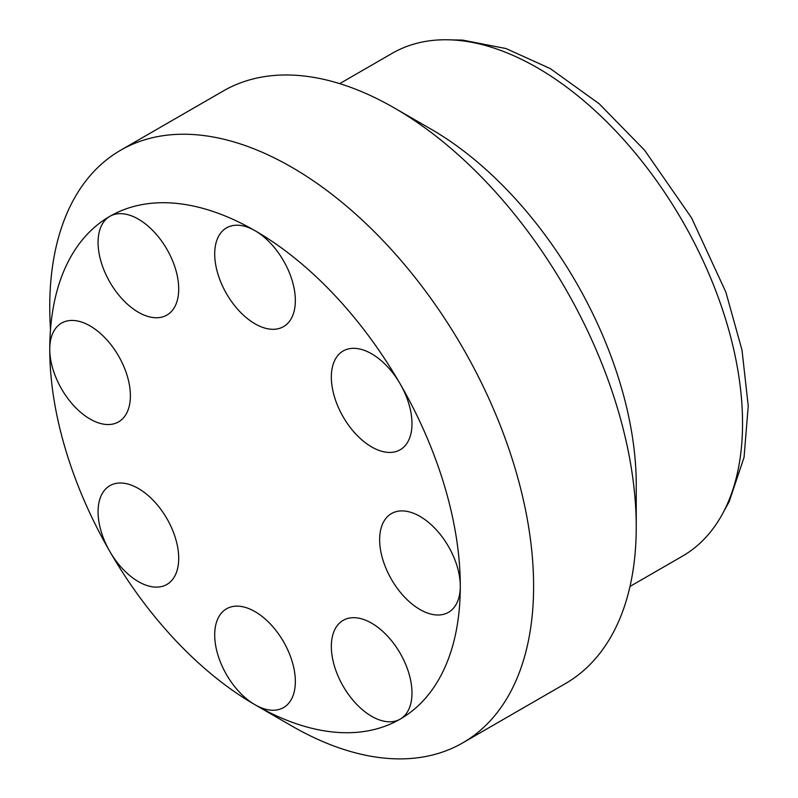 <?xml version="1.0" encoding="UTF-8"?>
<svg xmlns="http://www.w3.org/2000/svg" width="798" height="798" viewBox="0 0 798 798"><rect width="100%" height="100%" fill="white"/><g stroke="black" fill="none" stroke-linecap="round" stroke-linejoin="round"><path stroke-width="1.2" d="M291.679 725.911L255.021 704.744A290.302 167.6 60 0 1 255.021 704.744A57.027 32.918 -120 0 0 283.539 707.577A57.027 32.918 -120 0 0 292.277 661.881A57.027 32.918 -120 0 0 255.021 611.627A57.027 32.918 -120 0 0 226.512 608.804A57.027 32.918 -120 0 0 217.774 654.5A57.027 32.918 -120 0 0 255.021 704.754A290.302 167.6 60 0 1 109.875 551.528A57.027 32.918 -120 0 0 138.383 581.622A57.027 32.918 -120 0 0 166.902 584.445A57.027 32.918 -120 0 0 175.64 538.75A57.027 32.918 -120 0 0 138.383 488.506A57.027 32.918 -120 0 0 109.875 485.683A57.027 32.918 -120 0 0 109.875 551.528A290.302 167.6 60 0 1 49.755 349.205A57.027 32.918 -120 0 0 90.074 419.05A57.027 32.918 -120 0 0 118.583 421.873A57.027 32.918 -120 0 0 127.331 376.177A57.027 32.918 -120 0 0 90.074 325.923A57.027 32.918 -120 0 0 61.566 323.1A57.027 32.918 -120 0 0 49.755 349.205A290.302 167.6 60 0 1 109.875 216.318A57.027 32.918 -120 0 0 101.137 262.013A57.027 32.918 -120 0 0 138.383 312.257A57.027 32.918 -120 0 0 166.902 315.08A57.027 32.918 -120 0 0 175.64 269.385A57.027 32.918 -120 0 0 138.383 219.141A57.027 32.918 -120 0 0 109.875 216.318A290.302 167.6 60 0 1 255.021 230.692A57.027 32.918 -120 0 0 226.512 227.869A57.027 32.918 -120 0 0 217.774 273.564A57.027 32.918 -120 0 0 255.021 323.808A57.027 32.918 -120 0 0 283.539 326.631A57.027 32.918 -120 0 0 292.277 280.946A57.027 32.918 -120 0 0 255.021 230.692A290.302 167.6 60 0 1 400.177 383.918A290.302 167.6 60 0 1 460.296 586.231A290.302 167.6 60 0 1 400.177 719.128A57.027 32.918 -120 0 0 408.915 673.432A57.027 32.918 -120 0 0 371.659 623.188A57.027 32.918 -120 0 0 343.15 620.355A57.027 32.918 -120 0 0 334.412 666.051A57.027 32.918 -120 0 0 371.659 716.305A57.027 32.918 -120 0 0 400.177 719.128A290.302 167.6 60 0 1 255.021 704.754L291.679 725.911A342.143 197.535 60 0 1 291.669 725.911A342.143 197.535 60 0 0 462.75 742.858L565.383 683.607A342.143 197.535 60 0 0 636.245 526.979A342.143 197.535 60 0 0 394.322 107.949A342.143 197.535 60 0 1 394.322 107.949L430.97 129.106A290.302 167.6 60 0 1 430.98 129.106A290.302 167.6 60 0 1 636.245 484.655L636.245 526.979M419.977 516.396A57.027 32.918 -120 0 0 391.469 513.573A57.027 32.918 -120 0 0 382.721 559.268A57.027 32.918 -120 0 0 419.977 609.512A57.027 32.918 -120 0 0 448.486 612.335A57.027 32.918 -120 0 0 460.296 586.231A57.027 32.918 -120 0 0 419.977 516.396M371.659 353.823A57.027 32.918 -120 0 0 343.15 350.99A57.027 32.918 -120 0 0 334.412 396.686A57.027 32.918 -120 0 0 371.659 446.94A57.027 32.918 -120 0 0 400.177 449.763A57.027 32.918 -120 0 0 400.177 383.918A57.027 32.918 -120 0 0 371.659 353.823M339.699 83.63L392.127 53.356A290.302 167.6 60 0 1 537.273 67.74A290.302 167.6 60 0 1 726.918 323.549A290.302 167.6 60 0 1 682.42 556.176L630.001 586.44M50.503 329.355A342.143 197.535 60 0 1 120.618 150.253A342.143 197.535 60 0 1 291.679 167.201A342.143 197.535 60 0 1 515.189 468.695A342.143 197.535 60 0 1 462.75 742.858M120.618 150.253L223.25 91.002A342.143 197.535 60 0 1 394.312 107.949L430.98 129.106M723.766 511.488L729.113 501.832L744.045 457.414L748.245 406.012L742.01 350.172L725.871 292.138L691.567 217.884L644.644 150.273L599.188 103.77L550.231 68.568L506.032 48.558L462.531 40.09L451.488 39.9"/></g></svg>
